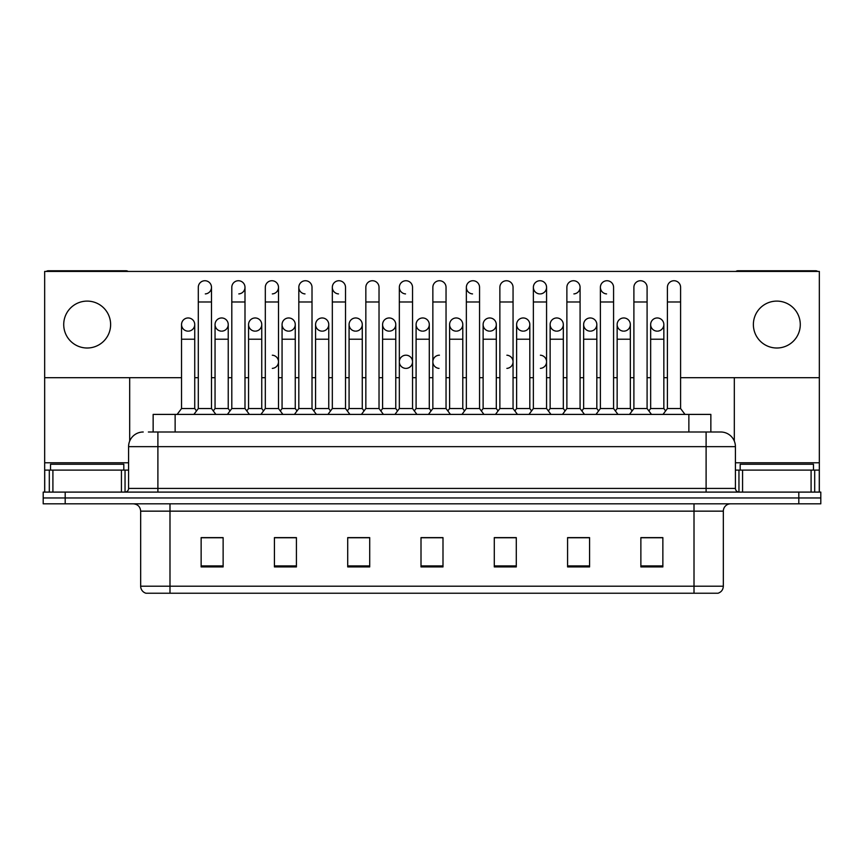 <?xml version="1.0" encoding="UTF-8"?>
<svg xmlns="http://www.w3.org/2000/svg" width="864" height="864" viewBox="0 0 864 864"><rect width="100%" height="100%" fill="white"/><g stroke="black" fill="none" stroke-linecap="round" stroke-linejoin="round"><path stroke-width="1.3" d="M148.37 432L157.896 432L148.37 432L153.144 432L153.144 414.407L710.856 414.407L710.856 432M723.33 586.202C723.125 589.712 721.364 592.056 718.049 593.233L694.008 593.233L694.008 586.202L723.33 586.202L723.33 511.153A7.333 7.333 0 0 1 730.652 503.82M694.008 593.233L145.951 593.233A7.333 7.333 0 0 1 140.67 586.202L140.67 511.153C140.238 506.704 137.797 504.263 133.348 503.82M65.189 492.102L820.8 492.102L820.8 497.956L43.2 497.956L43.2 503.82L65.189 503.82L65.189 497.956L43.2 497.956L43.2 492.102L65.189 492.102L65.189 497.956L820.8 497.956L820.8 503.82L65.189 503.82M662.861 566.924L662.861 537.613L640.872 537.613L640.872 566.924L662.861 566.924M589.572 566.924L589.572 537.613L567.583 537.613L567.583 566.924L589.572 566.924M516.283 566.924L516.283 537.613L494.294 537.613L494.294 566.924L516.283 566.924M223.128 566.924L223.128 537.613L201.139 537.613L201.139 566.924L223.128 566.924M296.417 566.924L296.417 537.613L274.428 537.613L274.428 566.924L296.417 566.924M369.706 566.924L369.706 537.613L347.717 537.613L347.717 566.924L369.706 566.924M442.994 566.924L442.994 537.613L421.006 537.613L421.006 566.924L442.994 566.924M680.832 593.233L183.168 593.233M582.898 537.754L580.802 537.754M649.922 537.754L647.827 537.754M365.105 537.754L363.01 537.754M348.343 537.754L369.706 537.754M274.428 537.754L295.985 537.754M281.329 537.754L279.234 537.613M214.315 537.754L212.22 537.754M515.884 537.754L513.788 537.754M499.133 537.754L497.038 537.754M432.119 537.754L430.024 537.754M442.994 537.754L421.006 537.754M223.128 537.754L201.139 537.754M516.283 537.754L494.294 537.754M589.572 537.754L567.583 537.754M662.861 537.754L640.872 537.754M143.24 432A14.656 14.656 0 0 0 128.585 446.656L128.585 488.43A3.661 3.661 0 0 1 124.913 492.102M735.415 446.656L157.896 446.656L157.896 432L720.76 432A14.656 14.656 0 0 1 735.415 446.656L735.415 488.43C735.631 490.655 736.852 491.875 739.087 492.102M198.299 301.99L211.486 301.99L211.486 408.542L198.299 408.542L198.299 287.323A6.599 6.599 0 0 1 205.308 280.746A6.599 6.599 0 0 1 211.486 287.323A6.599 6.599 0 0 1 205.308 293.911M194.735 408.542L194.735 339.217L181.537 339.217L181.537 408.542L194.735 408.542L196.517 410.918L198.299 408.542L193.892 414.407M211.486 361.789L211.486 408.542L215.881 414.407M188.136 317.963A6.599 6.599 0 0 0 181.548 324.346A6.599 6.599 0 0 0 187.726 331.139A6.599 6.599 0 0 1 181.537 324.562A6.599 6.599 0 0 1 188.546 317.974A6.599 6.599 0 0 1 194.735 324.562L194.735 339.217M181.537 408.542L177.142 414.407M211.486 408.542L213.268 410.918L215.05 408.542L215.05 324.562A6.599 6.599 0 0 1 222.059 317.974A6.599 6.599 0 0 1 228.236 324.562L228.236 339.217L215.05 339.217M231.8 301.99L244.998 301.99L244.998 408.542L231.8 408.542L231.8 287.323A6.599 6.599 0 0 1 238.81 280.746A6.599 6.599 0 0 1 244.998 287.323A6.599 6.599 0 0 1 238.81 293.911M231.8 408.542L227.405 414.407M244.998 361.789L244.998 408.542L249.394 414.407M265.313 301.99L278.5 301.99L278.5 408.542L265.313 408.542L265.313 287.323A6.599 6.599 0 0 1 272.322 280.746A6.599 6.599 0 0 1 278.5 287.323A6.599 6.599 0 0 1 272.322 293.911M265.313 361.789L265.313 408.542L260.917 414.407M278.5 361.789L278.5 408.542L282.895 414.407M298.814 301.99L312.012 301.99L312.012 408.542L298.814 408.542L298.814 287.323A6.599 6.599 0 0 1 305.824 280.746A6.599 6.599 0 0 1 312.012 287.323A6.599 6.599 0 0 0 305.824 280.746M298.814 361.789L298.814 408.542L294.419 414.407M312.012 361.789L312.012 408.542L316.408 414.407M332.327 301.99L345.514 301.99L345.514 408.542L332.327 408.542L332.327 287.323A6.599 6.599 0 0 1 339.336 280.746A6.599 6.599 0 0 1 345.514 287.323A6.599 6.599 0 0 0 339.336 280.746M332.327 408.542L327.931 414.407M345.514 408.542L349.92 414.407M221.648 317.963A6.599 6.599 0 0 0 215.05 324.346A6.599 6.599 0 0 0 221.227 331.139A6.599 6.599 0 0 1 215.05 324.562M228.236 339.217L228.236 408.542L215.05 408.542M228.236 408.542L230.018 410.918M255.15 317.963A6.599 6.599 0 0 0 248.562 324.346A6.599 6.599 0 0 0 254.74 331.139A6.599 6.599 0 0 1 248.562 324.562A6.599 6.599 0 0 1 255.571 317.974A6.599 6.599 0 0 1 261.749 324.562L261.749 339.217L248.562 339.217L248.562 324.562M261.749 339.217L261.749 408.542L248.562 408.542L248.562 339.217M248.562 408.542L246.78 410.918L244.998 408.542M261.749 408.542L263.531 410.918L265.313 408.542M288.662 317.963A6.599 6.599 0 0 0 282.064 324.346A6.599 6.599 0 0 0 288.241 331.139A6.599 6.599 0 0 1 282.064 324.562A6.599 6.599 0 0 1 289.073 317.974A6.599 6.599 0 0 1 295.261 324.562L295.261 339.217L282.064 339.217L282.064 324.562M295.261 339.217L295.261 408.542L282.064 408.542L282.064 339.217M282.064 408.542L280.282 410.918L278.5 408.542M295.261 408.542L297.032 410.918M123.822 470.113L123.822 464.249L50.533 464.249L50.533 470.113M813.467 470.113L813.467 464.249L740.178 464.249L740.178 470.113M121.435 492.102L121.435 470.113L52.909 470.113L52.909 492.102M128.11 271.426A3.661 3.661 0 0 0 126.014 270.767L48.33 270.767A3.661 3.661 0 0 0 46.235 271.426M680.594 377.698L819.331 377.698L819.331 271.426L44.669 271.426L44.669 470.113L52.909 470.113M129.686 377.698L129.686 441.094M121.435 470.113L128.585 470.113M44.669 492.102L44.669 470.113M811.091 492.102L811.091 470.113L742.565 470.113L742.565 492.102M819.331 492.102L819.331 470.113L819.331 492.102M817.765 271.426A3.661 3.661 0 0 0 815.67 270.767L737.986 270.767A3.661 3.661 0 0 0 735.89 271.426M734.314 377.698L734.314 441.094M819.331 377.698L819.331 470.113L814.698 470.113L814.698 492.102M735.415 470.113L742.565 470.113M811.091 470.113L814.698 470.113M439.441 355.19A6.599 6.599 0 0 0 432.853 361.584A6.599 6.599 0 0 0 439.031 368.377M405.94 355.19A6.599 6.599 0 0 0 399.341 361.584A6.599 6.599 0 0 0 405.529 368.377M657.245 317.963A6.599 6.599 0 0 0 650.657 324.346A6.599 6.599 0 0 0 656.834 331.139M623.743 317.963A6.599 6.599 0 0 0 617.144 324.346A6.599 6.599 0 0 0 623.322 331.139M590.231 317.963A6.599 6.599 0 0 0 583.643 324.346A6.599 6.599 0 0 0 589.82 331.139M556.729 317.963A6.599 6.599 0 0 0 550.13 324.346A6.599 6.599 0 0 0 556.308 331.139A6.599 6.599 0 0 1 550.13 324.562A6.599 6.599 0 0 1 557.14 317.974A6.599 6.599 0 0 1 563.317 324.562L563.317 339.217L550.13 339.217L550.13 324.562M523.217 317.963A6.599 6.599 0 0 0 516.618 324.346A6.599 6.599 0 0 0 522.806 331.139A6.599 6.599 0 0 1 516.618 324.562A6.599 6.599 0 0 1 523.627 317.974A6.599 6.599 0 0 1 529.816 324.562L529.816 339.217L516.618 339.217L516.618 324.562M489.704 317.963A6.599 6.599 0 0 0 483.116 324.346A6.599 6.599 0 0 0 489.294 331.139A6.599 6.599 0 0 1 483.116 324.562A6.599 6.599 0 0 1 490.126 317.974A6.599 6.599 0 0 1 496.303 324.562L496.303 339.217L483.116 339.217L483.116 324.562M456.203 317.963A6.599 6.599 0 0 0 449.604 324.346A6.599 6.599 0 0 0 455.782 331.139A6.599 6.599 0 0 1 449.604 324.562A6.599 6.599 0 0 1 456.613 317.974A6.599 6.599 0 0 1 462.791 324.562L462.791 339.217L449.604 339.217L449.604 324.562M422.69 317.963A6.599 6.599 0 0 0 416.102 324.346A6.599 6.599 0 0 0 422.28 331.139A6.599 6.599 0 0 1 416.092 324.562A6.599 6.599 0 0 1 423.112 317.974A6.599 6.599 0 0 1 429.289 324.562L429.289 339.217L416.092 339.217L416.092 324.562M389.189 317.963A6.599 6.599 0 0 0 382.59 324.346A6.599 6.599 0 0 0 388.768 331.139A6.599 6.599 0 0 1 382.59 324.562A6.599 6.599 0 0 1 389.599 317.974A6.599 6.599 0 0 1 395.777 324.562L395.777 339.217L382.59 339.217L382.59 324.562M355.676 317.963A6.599 6.599 0 0 0 349.088 324.346A6.599 6.599 0 0 0 355.266 331.139A6.599 6.599 0 0 1 349.078 324.562A6.599 6.599 0 0 1 356.087 317.974A6.599 6.599 0 0 1 362.275 324.562L362.275 339.217L349.078 339.217L349.078 324.562M600.394 301.99L613.58 301.99L613.58 408.542L600.394 408.542L600.394 287.323A6.599 6.599 0 0 1 606.982 280.735A6.599 6.599 0 0 0 600.394 287.118A6.599 6.599 0 0 0 606.571 293.911M533.369 301.99L546.566 301.99L546.566 408.542L533.369 408.542L533.369 287.323A6.599 6.599 0 0 1 539.968 280.735A6.599 6.599 0 0 0 533.38 287.118A6.599 6.599 0 0 0 539.557 293.911M466.355 301.99L479.552 301.99L479.552 408.542L466.355 408.542L466.355 287.323A6.599 6.599 0 0 1 472.954 280.735A6.599 6.599 0 0 0 466.366 287.118A6.599 6.599 0 0 0 472.543 293.911M399.341 301.99L412.538 301.99L412.538 408.542L399.341 408.542L399.341 287.323A6.599 6.599 0 0 1 405.94 280.735A6.599 6.599 0 0 0 399.341 287.118A6.599 6.599 0 0 0 405.529 293.911M322.164 317.963A6.599 6.599 0 0 0 315.576 324.346A6.599 6.599 0 0 0 321.754 331.139A6.599 6.599 0 0 1 315.576 324.562A6.599 6.599 0 0 1 322.585 317.974A6.599 6.599 0 0 1 328.763 324.562L328.763 339.217L315.576 339.217L315.576 324.562M338.926 280.735A6.599 6.599 0 0 0 332.327 287.118A6.599 6.599 0 0 0 338.504 293.911M305.413 280.735A6.599 6.599 0 0 0 298.825 287.118A6.599 6.599 0 0 0 305.003 293.911M776.822 301.104A23.458 23.458 0 0 0 753.376 324.562A23.458 23.458 0 0 0 776.822 348.008A23.458 23.458 0 0 0 800.28 324.562A23.458 23.458 0 0 0 776.822 301.104M87.178 301.104A23.458 23.458 0 0 0 63.72 324.562A23.458 23.458 0 0 0 87.178 348.008A23.458 23.458 0 0 0 110.624 324.562A23.458 23.458 0 0 0 87.178 301.104M540.389 368.377A6.599 6.599 0 0 0 546.566 361.789A6.599 6.599 0 0 0 540.389 355.201M406.35 368.377A6.599 6.599 0 0 0 412.538 361.789A6.599 6.599 0 0 0 406.35 355.201M657.666 331.139A6.599 6.599 0 0 0 663.844 324.562A6.599 6.599 0 0 0 657.666 317.974A6.599 6.599 0 0 1 663.844 324.562L663.844 339.217L650.657 339.217L650.657 324.562A6.599 6.599 0 0 1 657.666 317.974M590.641 331.139A6.599 6.599 0 0 0 596.83 324.562A6.599 6.599 0 0 0 590.641 317.974A6.599 6.599 0 0 1 596.83 324.562L596.83 339.217L583.632 339.217L583.632 324.562A6.599 6.599 0 0 1 590.641 317.974M523.627 331.139A6.599 6.599 0 0 0 529.816 324.562A6.599 6.599 0 0 0 523.627 317.974M456.613 331.139A6.599 6.599 0 0 0 462.791 324.562A6.599 6.599 0 0 0 456.613 317.974M389.599 331.139A6.599 6.599 0 0 0 395.777 324.562A6.599 6.599 0 0 0 389.599 317.974M540.389 293.911A6.599 6.599 0 0 0 546.566 287.323A6.599 6.599 0 0 0 540.389 280.746A6.599 6.599 0 0 1 546.566 287.323L546.566 301.99M272.322 368.377A6.599 6.599 0 0 0 278.5 361.789A6.599 6.599 0 0 0 272.322 355.201M289.073 331.139A6.599 6.599 0 0 0 295.261 324.562A6.599 6.599 0 0 0 289.073 317.974M222.059 331.139A6.599 6.599 0 0 0 228.236 324.562A6.599 6.599 0 0 0 222.059 317.974M44.669 377.698L181.537 377.698M194.735 377.698L198.299 377.698M211.486 377.698L215.05 377.698M228.236 377.698L231.8 377.698M244.998 377.698L248.562 377.698M261.749 377.698L265.313 377.698M278.5 377.698L282.064 377.698M295.261 377.698L298.814 377.698M312.012 377.698L315.576 377.698M328.763 377.698L332.327 377.698M345.514 377.698L349.078 377.698M362.275 377.698L365.839 377.698M379.026 377.698L382.59 377.698M395.777 377.698L399.341 377.698M412.538 377.698L416.092 377.698M429.289 377.698L432.853 377.698M446.04 377.698L449.604 377.698M462.791 377.698L466.355 377.698M479.552 377.698L483.116 377.698M496.303 377.698L499.867 377.698M513.054 377.698L516.618 377.698M529.816 377.698L533.369 377.698M546.566 377.698L550.13 377.698M563.317 377.698L566.881 377.698M580.079 377.698L583.632 377.698M596.83 377.698L600.394 377.698M613.58 377.698L617.144 377.698M630.331 377.698L633.895 377.698M647.093 377.698L650.657 377.698M663.844 377.698L667.408 377.698M188.546 331.139A6.599 6.599 0 0 0 194.735 324.562A6.599 6.599 0 0 0 188.546 317.974M255.571 331.139A6.599 6.599 0 0 0 261.749 324.562A6.599 6.599 0 0 0 255.571 317.974M322.585 331.139A6.599 6.599 0 0 0 328.763 324.562A6.599 6.599 0 0 0 322.585 317.974M573.89 293.911A6.599 6.599 0 0 0 580.079 287.323A6.599 6.599 0 0 0 573.89 280.746A6.599 6.599 0 0 1 580.079 287.323L580.079 301.99L566.881 301.99L566.881 287.323A6.599 6.599 0 0 1 573.89 280.746M356.087 331.139A6.599 6.599 0 0 0 362.275 324.562A6.599 6.599 0 0 0 356.087 317.974M423.112 331.139A6.599 6.599 0 0 0 429.289 324.562A6.599 6.599 0 0 0 423.112 317.974M490.126 331.139A6.599 6.599 0 0 0 496.303 324.562A6.599 6.599 0 0 0 490.126 317.974M557.14 331.139A6.599 6.599 0 0 0 563.317 324.562A6.599 6.599 0 0 0 557.14 317.974M624.154 331.139A6.599 6.599 0 0 0 630.331 324.562A6.599 6.599 0 0 0 624.154 317.974A6.599 6.599 0 0 1 630.331 324.562L630.331 339.217L617.144 339.217L617.144 324.562A6.599 6.599 0 0 1 624.154 317.974M506.876 368.377A6.599 6.599 0 0 0 513.054 361.789A6.599 6.599 0 0 0 506.876 355.201M328.763 339.217L328.763 408.542L315.576 408.542L315.576 339.217M315.576 408.542L313.794 410.918M328.763 408.542L330.545 410.918M365.839 301.99L379.026 301.99L379.026 408.542L365.839 408.542L365.839 287.323A6.599 6.599 0 0 1 372.848 280.746A6.599 6.599 0 0 1 379.026 287.323A6.599 6.599 0 0 0 372.848 280.746M365.839 408.542L361.433 414.407M379.026 408.542L383.422 414.407M405.94 280.735A6.599 6.599 0 0 1 412.538 287.323A6.599 6.599 0 0 0 406.35 280.746M399.341 408.542L394.945 414.407M412.538 408.542L416.934 414.407M432.853 301.99L446.04 301.99L446.04 408.542L432.853 408.542L432.853 287.323A6.599 6.599 0 0 1 439.862 280.746A6.599 6.599 0 0 1 446.04 287.323A6.599 6.599 0 0 0 439.862 280.746M432.853 408.542L428.458 414.407M446.04 408.542L450.436 414.407M472.954 280.735A6.599 6.599 0 0 1 479.552 287.323A6.599 6.599 0 0 0 473.364 280.746M466.355 408.542L461.959 414.407M479.552 408.542L483.948 414.407M362.275 339.217L362.275 408.542L349.078 408.542L349.078 339.217M349.078 408.542L347.296 410.918M362.275 408.542L364.057 410.918M395.777 339.217L395.777 408.542L382.59 408.542L382.59 339.217M382.59 408.542L380.808 410.918M395.777 408.542L397.559 410.918M429.289 339.217L429.289 408.542L416.092 408.542L416.092 339.217M416.092 408.542L414.32 410.918M429.289 408.542L431.071 410.918M462.791 339.217L462.791 408.542L449.604 408.542L449.604 339.217M449.604 408.542L447.822 410.918M462.791 408.542L464.573 410.918M499.867 301.99L513.054 301.99L513.054 408.542L499.867 408.542L499.867 287.323A6.599 6.599 0 0 1 506.876 280.746A6.599 6.599 0 0 1 513.054 287.323A6.599 6.599 0 0 0 506.876 280.746M499.867 408.542L495.472 414.407M513.054 408.542L517.46 414.407M533.369 408.542L528.973 414.407M546.566 408.542L550.962 414.407M580.079 301.99L580.079 408.542L566.881 408.542L566.881 301.99M550.13 339.217L550.13 408.542L563.317 408.542L565.099 410.918L566.881 408.542L562.486 414.407M580.079 376.445L580.079 408.542L584.474 414.407M606.982 280.735A6.599 6.599 0 0 1 613.58 287.323A6.599 6.599 0 0 0 607.403 280.746M583.632 339.217L583.632 408.542L596.83 408.542L598.612 410.918L600.394 408.542L595.987 414.407M630.331 339.217L630.331 408.542L617.144 408.542L615.362 410.918L613.58 408.542L617.976 414.407M633.895 301.99L647.093 301.99L647.093 408.542L633.895 408.542L633.895 287.323A6.599 6.599 0 0 1 640.904 280.746A6.599 6.599 0 0 1 647.093 287.323A6.599 6.599 0 0 0 640.904 280.746M630.331 408.542L632.113 410.918L633.895 408.542L629.5 414.407M647.093 376.445L647.093 408.542L651.488 414.407M667.408 301.99L680.594 301.99L680.594 408.542L667.408 408.542L667.408 287.323A6.599 6.599 0 0 1 674.417 280.746A6.599 6.599 0 0 1 680.594 287.323A6.599 6.599 0 0 0 674.417 280.746M667.408 408.542L663.012 414.407M680.594 408.542L684.99 414.407M496.303 339.217L496.303 408.542L483.116 408.542L483.116 339.217M483.116 408.542L481.334 410.918M496.303 408.542L498.085 410.918M529.816 339.217L529.816 408.542L516.618 408.542L516.618 339.217M516.618 408.542L514.836 410.918M529.816 408.542L531.598 410.918M563.317 408.542L563.317 339.217M550.13 408.542L548.348 410.918M596.83 408.542L596.83 339.217M583.632 408.542L581.85 410.918M617.144 408.542L617.144 339.217M663.844 339.217L663.844 408.542L650.657 408.542L650.657 339.217M650.657 408.542L648.875 410.918L647.093 408.542M663.844 408.542L665.626 410.918M175.133 432L175.133 414.407M688.867 432L688.867 414.407M694.008 503.82L694.008 511.153L140.67 511.153M723.33 511.153L694.008 511.153L694.008 586.202L169.992 586.202L169.992 593.233M140.67 586.202L169.992 586.202L169.992 503.82M798.811 503.82L798.811 492.102M442.994 565.909L421.006 565.909M369.706 565.909L347.717 565.909M296.417 565.909L274.428 565.909M223.128 565.909L201.139 565.909M516.283 565.909L494.294 565.909M589.572 565.909L567.583 565.909M662.861 565.909L640.872 565.909M157.896 492.102L157.896 446.656L128.585 446.656M128.585 488.43L735.415 488.43M706.104 432L706.104 492.102M205.308 280.746A6.599 6.599 0 0 1 211.486 287.323L211.486 301.99M238.81 280.746A6.599 6.599 0 0 1 244.998 287.323L244.998 301.99M272.322 280.746A6.599 6.599 0 0 1 278.5 287.323L278.5 301.99M128.585 462.78L44.669 462.78M125.042 470.113L125.042 492.091M44.723 470.113L44.723 492.102M49.302 492.102L49.302 470.113M819.331 462.78L735.415 462.78M819.277 492.102L819.277 470.113M738.958 492.091L738.958 470.113M181.537 339.217L181.537 324.562M198.299 376.445L198.299 361.789M312.012 301.99L312.012 287.323M345.514 301.99L345.514 287.323M379.026 301.99L379.026 287.323M412.538 301.99L412.538 287.323M446.04 301.99L446.04 287.323M479.552 301.99L479.552 287.323M365.839 376.445L365.839 361.789M379.026 376.445L379.026 361.789M399.341 376.445L399.341 361.789M412.538 376.445L412.538 361.789M513.054 301.99L513.054 287.323M613.58 301.99L613.58 287.323M647.093 301.99L647.093 287.323M680.594 301.99L680.594 287.323"/></g></svg>

